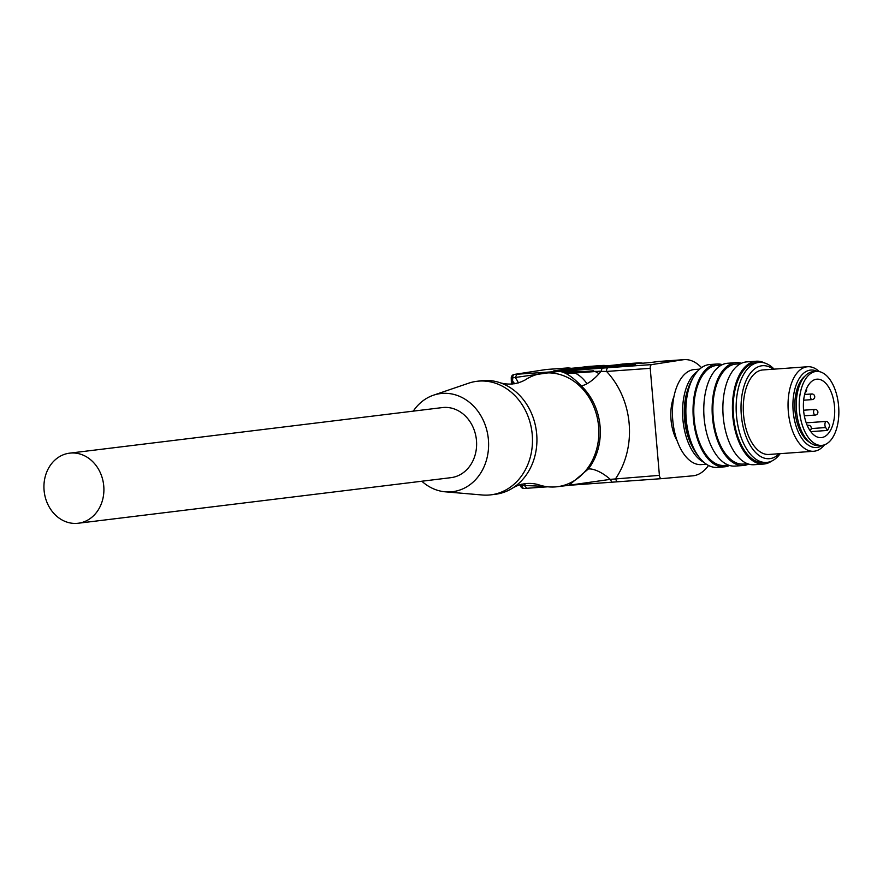 <?xml version="1.0" encoding="UTF-8"?>
<svg xmlns="http://www.w3.org/2000/svg" width="883" height="883" viewBox="0 0 883 883"><rect width="100%" height="100%" fill="white"/><g stroke="black" fill="none" stroke-linecap="round" stroke-linejoin="round"><path stroke-width="1.32" d="M829.777 425.131L827.879 422.251A3.532 1.876 85.9 0 0 826.532 421.379A3.532 1.876 85.9 0 0 824.943 423.719A3.532 1.876 85.9 0 0 825.671 427.549L827.57 430.429A29.305 15.574 85.9 0 0 828.773 427.924A29.305 15.574 85.9 0 0 829.777 425.131M831.753 427.714A29.305 15.574 85.9 0 0 832.492 395.838A29.305 15.574 85.9 0 0 816.963 379.182A29.305 15.574 85.9 0 0 806.345 389.105A29.305 15.574 85.9 0 0 805.605 420.97A29.305 15.574 85.9 0 0 821.135 437.637A29.305 15.574 85.9 0 0 831.753 427.714M827.57 430.429L810.749 431.632M835.119 432.825A37.075 19.691 -94.1 0 1 821.687 445.385A37.075 19.691 -94.1 0 1 802.04 424.304A37.075 19.691 -94.1 0 1 802.967 383.984A37.075 19.691 -94.1 0 1 816.411 371.434A37.075 19.691 -94.1 0 1 836.046 392.516A37.075 19.691 -94.1 0 1 835.119 432.825M816.411 371.434L813.42 371.644A37.075 19.691 85.9 0 0 799.987 384.204A37.075 19.691 85.9 0 0 799.06 424.513A37.075 19.691 85.9 0 0 818.707 445.606L821.687 445.385M706.422 464.237L701.301 464.601A47.66 25.32 -94.1 0 1 693.828 463.078A47.66 25.32 -94.1 0 1 672.427 411.864A47.66 25.32 -94.1 0 1 694.513 369.513L699.623 369.149M703.917 462.328A47.66 25.32 -94.1 0 1 682.791 418.134A47.66 25.32 -94.1 0 1 697.415 371.401M692.073 446.235A44.492 23.631 -94.1 0 1 687.989 389.006M804.987 376.103A35.309 18.753 85.9 0 0 794.91 401.533A35.309 18.753 85.9 0 0 809.722 442.394M822.503 445.297A38.841 20.629 -94.1 0 1 801.576 438.001A38.841 20.629 -94.1 0 1 793.044 400.805A38.841 20.629 -94.1 0 1 817.228 371.401M824.556 444.778A42.373 22.505 -94.1 0 1 813.707 451.268A42.373 22.505 -94.1 0 1 788.177 400.297A42.373 22.505 -94.1 0 1 807.669 366.743A42.373 22.505 -94.1 0 1 819.325 371.622M807.669 366.743L762.923 369.944A42.373 22.505 85.9 0 0 743.42 403.487A42.373 22.505 85.9 0 0 768.95 454.458L813.707 451.268M779.248 453.73A46.611 24.757 -94.1 0 1 752.702 449.083A46.611 24.757 -94.1 0 1 741.168 402.615A46.611 24.757 -94.1 0 1 773.21 369.204M780.175 453.663A50.132 26.633 -94.1 0 1 766.521 462.427A50.132 26.633 -94.1 0 1 736.312 402.107A50.132 26.633 -94.1 0 1 759.38 362.405A50.132 26.633 -94.1 0 1 774.137 369.138M759.38 362.405L756.4 362.615A50.132 26.633 85.9 0 0 733.332 402.317A50.132 26.633 85.9 0 0 763.541 462.637L766.521 462.427M771.72 461.058A51.545 27.384 -94.1 0 1 763.64 464.05A51.545 27.384 -94.1 0 1 732.581 402.03A51.545 27.384 -94.1 0 1 756.301 361.213A51.545 27.384 -94.1 0 1 764.722 363.023M756.301 361.213L746.753 361.887A51.545 27.384 85.9 0 0 723.034 402.703A51.545 27.384 85.9 0 0 754.093 464.723L763.64 464.05M740.495 363.752L736.113 364.072A50.132 26.633 85.9 0 0 713.045 403.763A50.132 26.633 85.9 0 0 743.254 464.083L747.647 463.774M748.652 464.105A51.545 27.384 -94.1 0 1 743.354 465.496A51.545 27.384 -94.1 0 1 712.294 403.476A51.545 27.384 -94.1 0 1 736.014 362.659A51.545 27.384 -94.1 0 1 741.455 363.277M736.014 362.659L727.658 363.255A51.545 27.384 85.9 0 0 703.939 404.072A51.545 27.384 85.9 0 0 734.998 466.092L743.354 465.496M721.4 365.12L717.018 365.43A50.132 26.633 85.9 0 0 693.95 405.131A50.132 26.633 85.9 0 0 724.159 465.451L728.552 465.131M729.557 465.473A51.545 27.384 -94.1 0 1 724.259 466.853A51.545 27.384 -94.1 0 1 693.199 404.844A51.545 27.384 -94.1 0 1 716.908 364.017A51.545 27.384 -94.1 0 1 722.36 364.646M716.908 364.017L709.755 364.536A51.545 27.384 85.9 0 0 693.431 377.118A51.545 27.384 85.9 0 0 686.036 405.352A51.545 27.384 85.9 0 0 699.159 457.228A51.545 27.384 85.9 0 0 717.095 467.372L724.259 466.853M693.431 377.118L691.819 379.999A48.013 25.508 85.9 0 0 684.921 406.29A48.013 25.508 85.9 0 0 697.151 454.613L699.159 457.228M708.508 465.473A58.256 30.949 -94.1 0 1 693.332 475.771L661.544 478.652A3.532 1.876 -94.1 0 1 659.402 475.363L650.23 368.332A3.532 1.876 -94.1 0 1 651.764 364.591L683.387 359.712A58.256 30.949 -94.1 0 1 684.215 359.635A58.256 30.949 -94.1 0 1 701.521 367.626M661.544 478.652A3.532 1.876 -94.1 0 1 661.522 478.652L611.919 482.195L661.499 478.652M677.173 440.882A32.837 17.439 -94.1 0 1 673.994 396.434M650.23 368.332L606.566 371.445A3.532 1.876 -94.1 0 1 608.089 367.703L558.608 371.39L601.003 371.368L602.151 368.145M518.376 382.924A21.181 8.543 37.6 0 0 515.153 377.494L558.608 371.39M557.46 371.467L514.447 374.403A3.532 2.086 86.1 0 0 512.692 377.902L512.593 381.147A21.181 8.046 -146.1 0 1 514.646 383.763M571.191 368.321A58.256 30.949 85.9 0 0 566.654 368.023A58.256 30.949 85.9 0 0 565.826 368.112L546.135 369.513L514.447 374.403A3.532 2.991 81.2 0 0 514.237 374.425A3.532 3.532 0 0 0 511.257 378.079L511.412 384.149M565.826 368.112L564.712 368.277C556.014 369.58 577.416 368.045 584.999 366.831L600.517 365.717C591.809 367.019 613.221 365.485 620.804 364.271L636.323 363.167C627.614 364.458 649.016 362.935 656.61 361.721L683.387 359.712M562.913 368.686L564.756 368.741M598.718 366.125L600.561 366.191M634.513 363.575L636.367 363.63M635.319 364.282L563.707 369.392L553.299 371.003L624.91 365.882L635.319 364.282M617.846 481.776A3.532 1.876 -94.1 0 1 615.738 478.476A78.377 66.38 83 0 0 606.566 371.445L601.003 371.368A21.181 7.881 -46.7 0 1 581.224 385.838A57.196 48.444 83 0 1 600.076 426.323A57.196 48.444 83 0 1 588.354 468.983A21.181 8.543 -142.4 0 1 610.263 479.37L659.402 475.363M413.266 411.136A49.426 41.865 83 0 1 433.443 395.209L468.641 383.2A57.196 48.444 83 0 1 476.963 381.29L481.412 380.75A57.196 48.444 83 0 1 500.661 382.935A57.196 48.444 83 0 1 536.687 434.072A57.196 48.444 83 0 1 513.453 487.537C521.224 483.343 529.392 482.35 537.957 484.535A57.196 48.444 -97 0 0 557.217 486.732A57.196 48.444 -97 0 0 598.608 426.5A57.196 48.444 -97 0 0 543.332 373.178L558.034 371.434C563.873 371.136 571.599 375.937 581.224 385.838M611.93 482.195L610.263 479.37L568.376 485.341L611.93 482.195L568.751 485.308M588.354 468.983L568.972 485.286L557.217 486.732M513.453 487.537A57.196 48.444 83 0 1 495.297 494.303L490.849 494.844A57.196 48.444 83 0 1 482.317 494.999L445.264 491.82A49.426 41.865 83 0 1 421.831 481.224M543.332 373.178A57.196 48.444 -97 0 0 525.164 379.944C517.383 384.138 509.215 385.131 500.661 382.935M512.328 384.072L512.593 381.147L511.897 381.577M517.085 374.226L515.153 377.494L511.257 378.079M545.727 369.58L546.135 369.513A58.256 30.949 85.9 0 1 546.963 369.436L566.654 368.023M521.665 484.171L521.908 485.429L524.414 485.495A21.181 7.881 133.3 0 0 525.407 483.498M520.341 484.524L520.451 485.374L521.908 485.429A3.532 2.086 86 0 0 524.204 488.465L547.824 486.798L526.842 488.277L524.414 485.495L544.8 486.367M684.215 359.635L658.552 361.467A58.256 30.949 85.9 0 0 657.725 361.544M642.791 363.211A58.256 30.949 85.9 0 0 638.266 362.913A58.256 30.949 85.9 0 0 637.438 362.99M638.266 362.913L622.747 364.017A58.256 30.949 85.9 0 0 621.919 364.105M606.996 365.772A58.256 30.949 85.9 0 0 602.46 365.474A58.256 30.949 85.9 0 0 601.632 365.551M602.46 365.474L586.941 366.577A58.256 30.949 85.9 0 0 586.113 366.655M595.131 371.544A54.724 29.073 -94.1 0 1 599.005 373.741M574.844 373.001A54.724 29.073 -94.1 0 1 586.985 383.719M476.963 381.29A57.196 48.444 83 0 1 532.239 434.613A57.196 48.444 83 0 1 490.849 494.844M433.443 395.209A49.426 41.865 83 0 1 488.398 439.646A49.426 41.865 83 0 1 445.264 491.82M78.201 523.244L450.915 477.67A35.309 29.901 -97 0 0 476.401 439.745A35.309 29.901 -97 0 0 443.619 407.46A35.309 29.901 -97 0 0 442.35 407.582L69.636 453.156A35.309 29.901 -97 0 0 44.15 491.08A35.309 29.901 -97 0 0 76.931 523.365A35.309 29.901 -97 0 0 78.201 523.244A35.309 29.901 -97 0 0 103.686 485.319A35.309 29.901 -97 0 0 70.905 453.034A35.309 29.901 -97 0 0 69.636 453.156M593.431 370.805L564.667 372.869M564.016 372.582L563.862 371.059M563.796 370.253L563.707 369.392M566.202 373.619L599.645 371.224M811.698 393.973A2.826 2.826 0 0 1 814.479 397.968A2.826 2.826 0 0 1 812.117 399.602A2.826 1.501 -94.1 0 1 811.113 399.028A2.826 1.501 -94.1 0 1 810.627 395.076A2.826 1.501 -94.1 0 1 811.709 393.973L804.623 394.48M608.089 367.703L651.764 364.591M825.671 427.549L811.256 428.575M807.426 425.882A2.826 1.501 -94.1 0 1 808.276 425.275L807.194 425.352M814.899 409.414A2.826 2.826 0 0 1 817.658 413.399A2.826 2.826 0 0 1 815.296 415.043A2.826 1.501 -94.1 0 1 814.292 414.458A2.826 1.501 -94.1 0 1 813.817 410.507A2.826 1.501 -94.1 0 1 814.899 409.414L803.574 410.22M545.926 369.536L514.237 374.425M520.451 485.374A3.532 3.532 0 0 0 524.204 488.465L526.842 488.277M546.014 369.524L546.963 369.436M826.532 421.379L806.212 422.836M809.954 430.496A2.826 2.826 0 0 0 808.276 425.275M815.296 415.043L804.336 415.827M812.117 399.602L803.651 400.209M805.13 392.527A2.826 2.826 0 0 0 806.4 388.973"/></g></svg>
